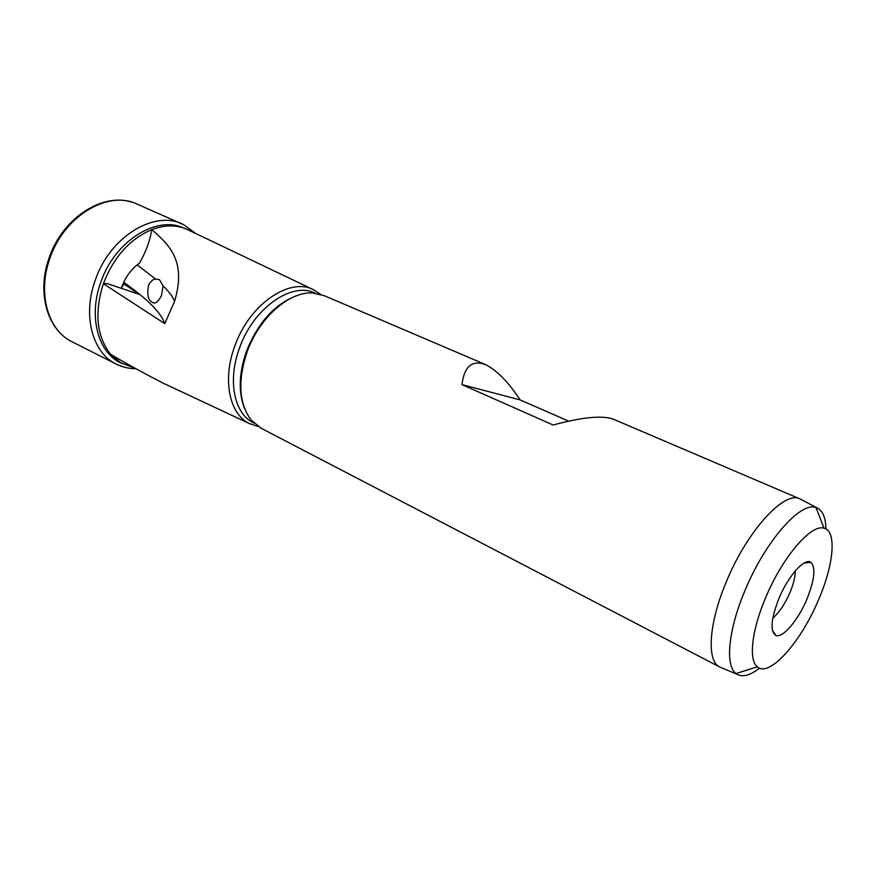 <?xml version="1.0" encoding="UTF-8"?>
<svg xmlns="http://www.w3.org/2000/svg" width="876" height="876" viewBox="0 0 876 876"><rect width="100%" height="100%" fill="white"/><g stroke="black" fill="none" stroke-linecap="round" stroke-linejoin="round"><path stroke-width="1.31" d="M258.179 426.513L249.353 423.546C229.326 414.041 222.11 379.527 234.888 345.834C249.43 304.202 289.879 276.805 313.739 289.825L320.605 294.303M168.86 385.812L162.739 382.954C143.587 373.11 126.177 363.54 110.518 354.222C96.623 336.143 94.247 312.633 103.379 283.704L164.765 323.638L174.554 301.432C186.785 260.446 168.86 244.722 151.778 229.6C164.349 224.88 175.901 224.705 186.457 229.074L313.739 289.825M135.145 368.281L119.092 362.138C97.477 350.597 88.607 315.546 100.74 282.411C114.493 241.272 156.508 215.036 183.686 228.001L184.376 228.264M123.198 283.452L139.328 294.391L107.792 283.78L103.499 283.386C113.836 256.887 129.933 238.951 151.778 229.6C150.114 240.331 146.051 251.489 139.591 263.085C131.553 268.724 125.651 276.63 121.873 286.802L121.348 288.335M253.876 423.086L252.945 422.604C234.001 413.078 227.399 379.965 239.63 347.706C253.602 307.815 292.146 281.229 315.272 293.175L315.294 293.186M244.557 408.49C238.173 392.295 238.841 373.143 246.55 351.024C258.519 321.722 275.688 303.107 298.026 295.212M484.691 364.219L324.175 295.65L312.338 292.956C289.179 291.467 259.307 317.66 247.218 351.55C237.56 380.6 238.863 403.442 251.127 420.075L261.42 428.386M568.743 421.181L520.103 399.894C508.693 382.429 497.25 370.69 485.786 364.69C472.164 359.664 464.236 366.321 461.98 384.63L553.139 425.013C581.85 417.25 601.801 415.246 612.992 419.035L799.602 498.751M721.857 667.895L719.426 666.866C706.45 660.471 708.815 622.924 726.478 581.434C747.425 530.319 784.951 489.848 800.248 499.024L801.255 499.561M759.547 668.158C750.349 675.319 742.914 677.389 737.242 674.378L736.026 673.545C724.923 665.749 728.263 629.658 745.148 590.139C765.339 541.193 800.631 501.269 815.972 507.532L817.33 508.036C822.838 510.796 825.707 517.771 825.926 528.951M765.733 597.465C782.509 557.037 811.406 523.563 824.053 528.206C837.029 531.064 833.711 565.042 818.425 600.093C800.85 642.174 769.194 677.947 757.313 666.822C748.465 660.143 751.707 630.14 765.733 597.465M164.765 323.638C161.228 312.852 147.54 299.077 123.724 282.291M155.632 279.061L159.421 279.641L163.089 285.85L161.436 295.76C158.074 302.001 155.041 304.191 152.325 302.319C148.154 300.369 146.894 294.697 148.537 285.291C150.738 281.207 153.114 279.126 155.632 279.061L137.149 264.88M795.288 570.9C795.288 576.868 793.47 584.172 789.867 592.811C784.765 604.363 779.071 612.784 772.807 618.073M806.752 599.512C797.959 620.537 782.553 638.626 775.742 635.385C769.873 631.213 770.99 618.795 779.071 598.122C788.411 575.62 804.814 557.497 810.902 562.37C815.939 567.703 814.549 580.076 806.752 599.512M123.965 283.955L121.567 287.667M520.103 399.894L461.98 384.63M121.687 363.595L110.518 354.222M123.549 366.956L116.617 364.296C92.692 353.389 82.191 315.907 95.243 280.265C109.905 236.191 155.632 209.101 183.785 224.793L195.633 233.41M135.933 368.73C128.706 368.599 122.268 367.121 116.617 364.296L70.266 340.873C47.424 328.489 37.624 292.387 49.822 258.595C63.63 216.58 107.365 190.212 136.306 203.725L183.785 224.793M174.554 301.432C172.988 296.997 169.167 291.807 163.089 285.85M249.353 423.546L162.739 382.954M131.455 202.038C101.375 192.611 62.13 218.945 49.078 257.96M817.33 508.036L800.248 499.024M824.053 528.206L815.972 507.532M772.38 630.37L775.742 635.385M737.242 674.378L719.426 666.866M757.313 666.822L736.026 673.545M253.952 423.119L252.945 422.604M804.212 562.994L810.902 562.37M719.514 666.921L260.49 427.904M70.266 340.873C46.472 327.668 37.055 291.522 49.023 258.124"/></g></svg>
